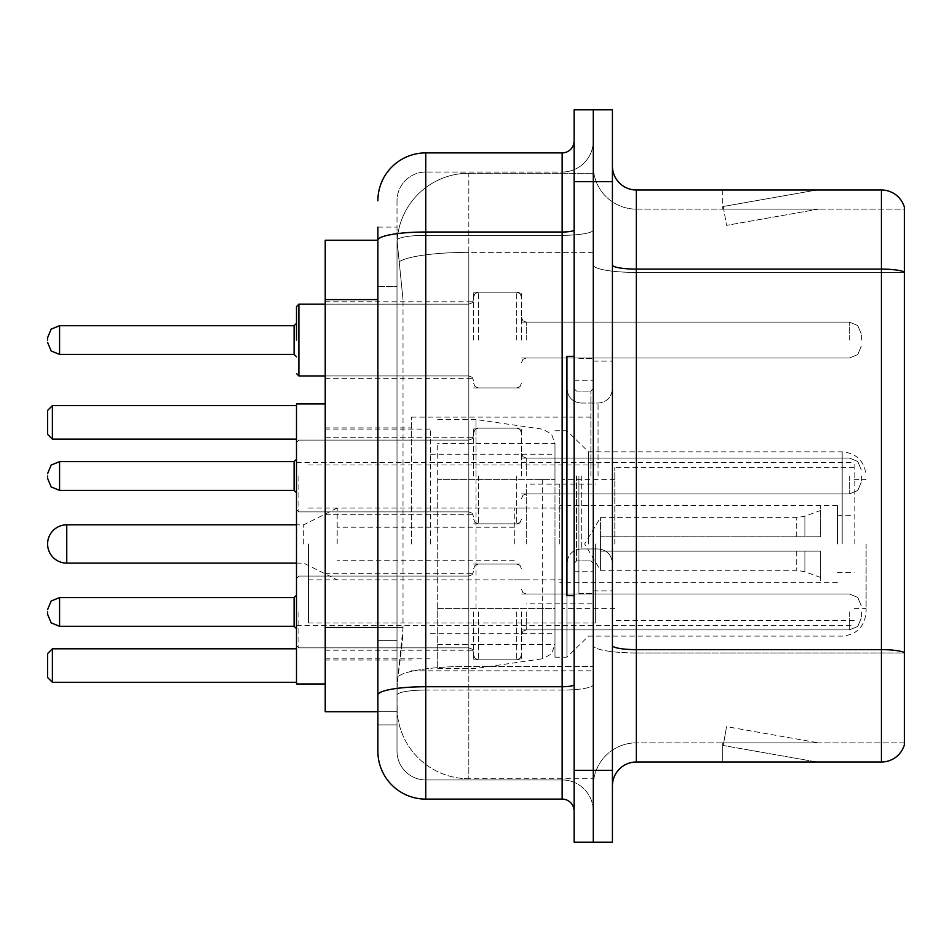 <?xml version="1.0" encoding="UTF-8"?>
<svg xmlns="http://www.w3.org/2000/svg" width="952" height="952" viewBox="0 0 952 952"><rect width="100%" height="100%" fill="white"/><g stroke="black" fill="none" stroke-linecap="round" stroke-linejoin="round"><path stroke-width="0.71" stroke-dasharray="4.76 3.57" d="M593.274 543.973L593.274 417.131L593.274 543.973M411.383 543.973L411.383 417.131L411.383 543.973M473.608 340.066L473.608 292.193L473.608 340.066M325.227 340.066L325.227 301.772L325.227 340.066M473.608 476L473.608 428.138L473.608 476M325.227 476L325.227 437.706L325.227 476M473.608 611.934L473.608 659.807L473.608 611.934M325.227 611.934L325.227 650.228L325.227 611.934M521.47 340.066L521.47 292.193L521.47 340.066M521.47 476L521.47 428.138L521.47 476M521.47 611.934L521.47 659.807L521.47 611.934M593.274 340.066L593.274 322.109L593.274 340.066M593.274 476L593.274 593.274L593.274 476M593.274 611.934L593.274 629.891L593.274 611.934M377.873 627.475L403.017 627.475L402.553 639.946L397.317 683.024L403.017 627.475L403.017 299.594L403.017 627.475L325.227 627.475L325.227 711.739L397.186 711.739L397.02 706.955A71.805 71.805 0 0 0 468.824 778.748L593.274 778.748L593.274 666.4L593.274 778.748L468.824 778.748L468.824 666.4L468.824 778.748A71.805 71.805 0 0 1 397.02 706.955L397.02 692.342L397.186 711.739L377.873 711.739L377.873 286.433L377.873 640.636L397.02 640.636L397.02 724.9L377.873 724.9L377.873 703.361L377.873 724.9L397.02 724.9L397.02 286.433L397.02 640.636L377.873 640.636M397.317 683.024L397.02 692.342L397.317 683.024M325.227 543.973L325.227 403.957L325.227 543.973M468.824 173.252L593.274 173.252L593.274 252.351L593.274 173.252L468.824 173.252A71.805 71.805 0 0 0 397.127 241.249L403.017 299.594L397.127 241.249A71.805 71.805 0 0 1 468.824 173.252L468.824 252.351L593.274 252.351L593.274 666.4L593.274 252.351L468.824 252.351L468.824 173.252A71.805 71.805 0 0 0 397.127 241.249M377.873 240.261L325.227 240.261L325.227 627.475M377.873 751.223A47.862 47.862 0 0 0 425.746 799.097L425.746 779.95A28.715 28.715 0 0 1 397.02 751.223L397.02 240.32L397.02 751.223A28.715 28.715 0 0 0 425.746 779.95L562.156 779.95L562.156 703.361L562.156 799.097A11.971 11.971 0 0 1 574.127 811.056L574.127 140.944L574.127 811.056M593.274 703.361L593.274 229.932L593.274 703.361M574.127 476L574.127 595.666L574.127 476M574.127 181.63L574.127 109.825L593.274 109.825L593.274 181.63L593.274 109.825L612.422 109.825L612.422 181.63L593.274 181.63L593.274 770.37L593.274 181.63L574.127 181.63L574.127 770.37L593.274 770.37L593.274 842.175L593.274 770.37L612.422 770.37L612.422 181.63M612.422 770.37L612.422 842.175L574.127 842.175L574.127 770.37M593.274 140.944L593.274 229.932L593.274 140.944A31.118 31.118 0 0 1 562.156 172.05A31.118 31.118 0 0 0 593.274 140.944A31.118 31.118 0 0 1 562.156 172.05L562.156 779.95L425.746 779.95L425.746 690.069L562.156 690.069A31.118 5.403 0 0 0 593.274 684.667A31.118 5.403 0 0 1 562.156 690.069L562.156 172.05L425.746 172.05L562.156 172.05M574.127 229.932A11.971 2.083 0 0 1 562.156 232.014L425.746 232.014A47.862 8.306 180 0 0 377.873 240.32L377.873 695.055A47.862 8.306 180 0 1 425.746 686.737L425.746 152.903A47.862 47.862 0 0 0 377.873 200.777A47.862 47.862 0 0 1 425.746 152.903L562.156 152.903A11.971 11.971 0 0 0 574.127 140.944A11.971 11.971 0 0 1 562.156 152.903L562.156 703.361L562.156 690.069L425.746 690.069L425.746 172.05L425.746 235.334L562.156 235.334A31.118 5.403 0 0 0 593.274 229.932A31.118 5.403 0 0 1 562.156 235.334L425.746 235.334L425.746 703.361L425.746 686.737L562.156 686.737A11.971 2.083 -0 0 0 574.127 684.667M425.746 799.097L562.156 799.097M377.873 227.1L397.02 227.1L377.873 227.1L377.873 286.433L397.02 286.433L397.02 227.1L397.02 286.433L377.873 286.433M377.873 695.055L377.873 703.361M397.02 200.777L397.02 240.32L397.02 200.777A28.715 28.715 0 0 1 425.746 172.05A28.715 28.715 0 0 0 397.02 200.777A28.715 28.715 0 0 1 425.746 172.05M593.274 811.056A31.118 31.118 0 0 0 562.156 779.95A31.118 31.118 0 0 1 593.274 811.056A31.118 31.118 0 0 0 562.156 779.95M612.422 476L612.422 361.117L612.422 476M578.911 476L578.911 593.274L578.911 476M593.274 666.269L593.274 264.954L593.274 666.269M904.4 652.632L904.4 207.238A23.931 23.931 0 0 0 881.421 189.995L881.421 649.645A23.931 4.153 180 0 1 904.4 652.632L904.4 742.857L636.352 742.857L636.352 189.995A23.931 23.931 0 0 1 612.422 166.065L612.422 264.954L612.422 166.065M612.422 785.936L612.422 264.954L612.422 785.936A23.931 23.931 0 0 1 636.352 762.005L636.352 666.269L636.352 742.857L904.4 742.857L904.4 209.142L636.352 209.142A43.078 43.078 0 0 1 593.274 166.065L593.274 264.954L593.274 166.065A43.078 43.078 0 0 0 636.352 209.142L636.352 652.965A43.078 7.485 0 0 1 593.274 645.492A43.078 7.485 0 0 0 636.352 652.965L636.352 209.142A43.078 43.078 0 0 1 593.274 166.065M815.15 761.707A19.147 19.147 0 0 0 818.482 762.005L722.746 762.005L818.482 762.005A19.147 19.147 0 0 1 815.15 761.707A19.147 19.147 0 0 0 818.482 762.005A19.147 19.147 0 0 1 815.15 761.707A19.147 19.147 0 0 0 818.482 762.005A19.147 19.147 0 0 1 815.15 761.707A19.147 19.147 0 0 0 818.482 762.005A19.147 19.147 0 0 1 815.15 761.707A19.147 19.147 0 0 0 818.482 762.005A19.147 19.147 0 0 1 815.15 761.707A19.147 19.147 0 0 0 818.482 762.005A19.147 19.147 0 0 1 815.15 761.707A19.147 19.147 0 0 0 818.482 762.005A19.147 19.147 0 0 1 815.15 761.707A19.147 19.147 0 0 0 818.482 762.005A19.147 19.147 0 0 1 815.15 761.707A19.147 19.147 0 0 0 818.482 762.005A19.147 19.147 0 0 1 815.15 761.707L723.234 745.499L815.15 761.707M722.746 742.857L722.746 762.005L722.746 742.857L723.698 742.857L723.234 745.499L723.698 742.857L722.746 742.857L722.746 762.005L722.746 742.857L723.698 742.857L723.234 745.499L723.698 742.857L722.746 742.857L722.746 762.005L722.746 742.857L723.698 742.857L723.234 745.499L723.698 742.857L722.746 742.857L722.746 762.005L722.746 742.857L723.698 742.857L723.234 745.499L723.698 742.857L722.746 742.857L722.746 762.005L722.746 742.857L723.698 742.857L723.234 745.499L723.698 742.857L722.746 742.857L722.746 762.005L722.746 742.857L723.698 742.857L723.234 745.499L723.698 742.857L722.746 742.857L722.746 762.005L722.746 742.857L723.698 742.857L723.234 745.499L723.698 742.857L722.746 742.857L722.746 762.005L722.746 742.857L723.698 742.857L723.234 745.499L723.698 742.857L722.746 742.857L722.746 762.005L722.746 742.857L723.698 742.857L723.234 745.499L723.698 742.857L722.746 742.857M612.422 645.492A23.931 4.153 0 0 0 636.352 649.645L881.421 649.645L881.421 762.005A23.931 23.931 0 0 0 904.4 744.761M881.421 762.005L636.352 762.005M904.4 207.238A23.931 23.931 0 0 0 881.421 189.995L636.352 189.995M818.482 189.995L722.746 189.995L818.482 189.995A19.147 19.147 0 0 0 815.15 190.293A19.147 19.147 0 0 1 818.482 189.995A19.147 19.147 0 0 0 815.15 190.293A19.147 19.147 0 0 1 818.482 189.995A19.147 19.147 0 0 0 815.15 190.293A19.147 19.147 0 0 1 818.482 189.995A19.147 19.147 0 0 0 815.15 190.293A19.147 19.147 0 0 1 818.482 189.995A19.147 19.147 0 0 0 815.15 190.293A19.147 19.147 0 0 1 818.482 189.995A19.147 19.147 0 0 0 815.15 190.293A19.147 19.147 0 0 1 818.482 189.995A19.147 19.147 0 0 0 815.15 190.293A19.147 19.147 0 0 1 818.482 189.995A19.147 19.147 0 0 0 815.15 190.293A19.147 19.147 0 0 1 818.482 189.995A19.147 19.147 0 0 0 815.15 190.293A19.147 19.147 0 0 1 818.482 189.995M818.482 742.857L723.698 742.857L818.482 742.857L723.698 742.857L818.482 742.857L723.698 742.857L818.482 742.857L723.698 742.857L818.482 742.857L723.698 742.857L818.482 742.857L723.698 742.857L818.482 742.857L723.698 742.857L818.482 742.857L723.698 742.857L818.482 742.857L723.698 742.857L818.482 742.857L726.554 726.65L723.698 742.857L726.554 726.65L723.698 742.857L726.554 726.65L723.698 742.857L726.554 726.65L723.698 742.857L726.554 726.65L723.698 742.857L726.554 726.65L723.698 742.857L726.554 726.65L723.698 742.857L726.554 726.65L723.698 742.857L726.554 726.65L723.698 742.857L726.554 726.65L818.482 742.857M636.352 209.142L904.4 209.142L904.4 652.965L636.352 652.965L904.4 652.965M723.698 209.142L722.746 209.142L723.698 209.142L722.746 209.142L723.698 209.142L722.746 209.142L723.698 209.142L722.746 209.142L723.698 209.142L722.746 209.142L723.698 209.142L722.746 209.142L723.698 209.142L722.746 209.142L723.698 209.142L722.746 209.142L723.698 209.142L722.746 209.142L723.698 209.142L723.234 206.501L815.15 190.293L723.234 206.501L723.698 209.142L723.234 206.501L815.15 190.293L723.234 206.501L723.698 209.142L723.234 206.501L815.15 190.293L723.234 206.501L723.698 209.142L723.234 206.501L815.15 190.293L723.234 206.501L723.698 209.142L723.234 206.501L815.15 190.293L723.234 206.501L723.698 209.142L723.234 206.501L815.15 190.293L723.234 206.501L723.698 209.142L723.234 206.501L815.15 190.293L723.234 206.501L723.698 209.142L723.234 206.501L815.15 190.293L723.234 206.501L723.698 209.142L723.234 206.501L815.15 190.293L723.234 206.501L723.698 209.142L818.482 209.142L723.698 209.142L818.482 209.142L723.698 209.142L818.482 209.142L723.698 209.142L818.482 209.142L723.698 209.142L818.482 209.142L723.698 209.142L818.482 209.142L723.698 209.142L818.482 209.142L723.698 209.142L818.482 209.142L723.698 209.142L818.482 209.142L723.698 209.142L726.554 225.35L723.698 209.142M593.274 785.936A43.078 43.078 0 0 1 636.352 742.857A43.078 43.078 0 0 0 593.274 785.936A43.078 43.078 0 0 1 636.352 742.857M722.746 189.995L722.746 209.142L722.746 189.995M818.482 209.142L726.554 225.35L818.482 209.142M574.127 595.666L566.94 595.666L566.94 356.334L566.94 563.31L566.94 356.334L574.127 356.334M866.106 543.973L866.106 612.184L866.106 543.973M854.146 543.973L854.146 462.601L854.146 543.973M296.5 683.976L296.5 403.957M430.53 543.973L430.53 429.09L430.53 543.973M554.98 543.973L554.98 657.178L554.98 543.973M566.94 543.973L566.94 657.178L566.94 543.973M588.491 543.973L588.491 451.831L588.491 543.973M296.5 648.8L296.5 682.298L296.5 648.8L52.384 648.8L47.6 653.584L47.6 677.515L52.384 682.298L296.5 682.298M296.5 543.973L296.5 625.345L296.5 543.973M296.5 405.635L296.5 439.146L296.5 405.635L52.384 405.635L47.6 410.419L47.6 434.362L52.384 439.146L296.5 439.146M52.384 682.298L52.384 648.8M52.384 439.146L52.384 405.635M614.813 543.973L614.813 467.384L614.813 543.973M837.391 543.973L837.391 505.679L837.391 543.973M562.156 543.973L562.156 608.59L562.156 543.973M308.472 543.973L308.472 622.953L308.472 543.973M595.666 543.973L595.666 622.953L595.666 543.973M554.98 608.578L554.98 443.453L554.98 479.356L437.706 479.356L437.706 668.423L437.706 608.59L554.98 608.578L554.98 644.516L437.706 644.492L437.706 608.59L554.98 608.59M476 608.59L476 419.523L476 479.356L437.706 479.356L437.706 443.453L437.706 644.492M542.688 479.356L542.688 658.724L551.482 653.893L554.98 644.516L554.98 443.43L554.98 479.356L476 479.356M526.254 543.973L526.254 484.14L526.254 543.973M514.294 543.973L514.294 508.07L514.294 543.973M337.187 543.973L337.187 508.07L337.187 543.973M303.688 543.973L303.688 524.826L303.688 543.973M600.45 543.973L600.45 517.638L600.45 551.148L600.45 536.785L600.45 551.148L820.636 551.148L820.636 582.267L820.636 551.148L600.45 551.148L820.636 551.148L820.636 577.471L820.636 551.148L600.45 551.148L600.45 570.296L600.45 543.973M559.764 543.973L559.764 484.14L559.764 543.973M600.45 536.785L820.636 536.785L820.636 505.679L820.636 536.785L600.45 536.785L820.636 536.785L820.636 510.462L820.636 536.785L600.45 536.785M296.5 611.934L296.5 645.444L296.5 611.934M47.6 611.934L47.6 614.337L47.6 611.934M861.322 611.934L861.322 617.919L861.322 611.934M296.5 476L296.5 509.51L296.5 476M47.6 476L47.6 478.392L47.6 476M861.322 476L861.322 481.986L861.322 476M296.5 340.066L296.5 306.556L296.5 340.066M47.6 340.066L47.6 337.662L47.6 340.066M861.322 340.066L861.322 334.081L861.322 340.066M468.824 666.4A71.805 12.471 180 0 0 397.888 676.943A71.805 12.471 180 0 1 468.824 666.4L593.274 666.4L468.824 666.4L468.824 252.351L468.824 666.4M398.9 261.99A71.805 12.471 180 0 1 468.824 252.351A71.805 12.471 180 0 0 398.9 261.99M397.02 706.955A71.805 71.805 0 0 0 468.824 778.748M377.873 299.594L325.227 299.594M425.746 235.334A28.715 4.986 180 0 0 397.02 240.32A28.715 4.986 180 0 1 425.746 235.334M425.746 690.069A28.715 4.986 180 0 0 397.02 695.055A28.715 4.986 180 0 1 425.746 690.069M425.746 779.95A28.715 28.715 0 0 1 397.02 751.223M612.422 264.954A23.931 4.153 0 0 0 636.352 269.107L881.421 269.107A23.931 4.153 180 0 1 904.4 272.105M904.4 272.439L636.352 272.439A43.078 7.485 0 0 1 593.274 264.954A43.078 7.485 0 0 0 636.352 272.439L904.4 272.439M590.883 476L590.883 391.082L590.883 476M576.519 476L576.519 560.918L576.519 476M581.303 476L581.303 548.947L581.303 476M598.058 476L598.058 403.053L598.058 476M842.175 543.973L842.175 451.831L842.175 543.973M437.706 668.423L476 668.423L542.688 658.724L542.688 608.59M66.747 524.826L66.747 563.12M804.892 551.148L804.892 571.747L804.892 551.148M796.705 551.148L796.705 570.296L796.705 551.148M804.892 536.785L804.892 516.198L804.892 536.785M796.705 536.785L796.705 517.638L796.705 536.785M298.892 611.934L298.892 647.836L298.892 611.934M294.108 611.934L294.108 626.297L294.108 597.582L294.108 626.297L294.108 597.582L294.108 626.297L294.108 597.582L294.108 626.297L294.108 597.582L294.108 626.297L294.108 597.582L294.108 626.297L294.108 597.582L294.108 626.297L294.108 597.582L294.108 626.297L294.108 597.582L294.108 626.297L294.108 597.582L294.108 626.297L294.108 597.582L294.108 626.297L294.108 597.582L294.108 626.297L294.108 597.582L294.108 626.297L294.108 597.582L294.108 626.297L294.108 597.582L294.108 626.297L296.5 628.689L294.108 626.297L296.5 628.689L294.108 626.297L296.5 628.689L294.108 626.297L296.5 628.689L294.108 626.297L296.5 628.689L294.108 626.297L296.5 628.689L294.108 626.297L296.5 628.689L294.108 626.297L59.571 626.297L59.571 597.582L59.571 626.297L59.571 597.582L59.571 626.297L59.571 597.582L59.571 626.297L59.571 597.582L59.571 626.297L59.571 597.582L59.571 626.297L59.571 597.582L59.571 626.297L59.571 597.582L59.571 626.297L59.571 597.582L59.571 626.297L59.571 597.582L59.571 626.297L59.571 597.582L59.571 626.297L59.571 597.582L59.571 626.297L59.571 597.582L59.571 626.297L59.571 597.582L59.571 626.297L59.571 597.582L59.571 626.297L59.571 597.582L294.108 597.582L294.108 611.934M526.254 611.934L526.254 629.891L526.254 611.934M516.686 611.934L516.686 659.807L516.686 611.934M478.392 611.934L478.392 659.807L478.392 611.934M468.824 611.934L468.824 647.836L468.824 611.934M849.351 611.934L849.351 629.891L849.351 611.934M298.892 476L298.892 511.902L298.892 476M47.6 478.392L51.17 486.924L59.571 490.363L294.108 490.363L59.571 490.363L51.17 486.924L47.6 478.392L51.17 486.924L59.571 490.363L294.108 490.363L59.571 490.363L51.17 486.924L47.6 478.392L51.17 486.924L59.571 490.363L294.108 490.363L59.571 490.363L51.17 486.924L47.6 478.392L51.17 486.924L59.571 490.363L294.108 490.363L59.571 490.363L51.17 486.924L47.6 478.392L51.17 486.924L59.571 490.363L294.108 490.363L59.571 490.363L51.17 486.924L47.6 478.392L51.17 486.924L59.571 490.363L294.108 490.363L59.571 490.363L51.17 486.924L47.6 478.392L51.17 486.924L59.571 490.363L59.571 461.637L59.571 490.363L59.571 461.637L59.571 490.363L59.571 461.637L59.571 490.363L59.571 461.637L59.571 490.363L59.571 461.637L59.571 490.363L59.571 461.637L59.571 490.363L59.571 461.637L59.571 490.363L59.571 461.637L59.571 490.363L59.571 461.637L59.571 490.363L59.571 461.637L59.571 490.363L59.571 461.637L59.571 490.363L59.571 461.637L59.571 490.363L59.571 461.637L59.571 490.363L59.571 461.637L294.108 461.637L294.108 490.363L294.108 461.637L294.108 490.363L294.108 461.637L294.108 490.363L294.108 461.637L294.108 490.363L294.108 461.637L294.108 490.363L294.108 461.637L294.108 490.363L294.108 461.637L294.108 490.363L294.108 461.637L294.108 490.363L294.108 461.637L294.108 490.363L294.108 461.637L294.108 490.363L294.108 461.637L294.108 490.363L294.108 461.637L294.108 490.363L294.108 461.637L294.108 490.363L294.108 476L294.108 490.363L296.5 492.755M526.254 476L526.254 458.055L526.254 476M516.686 476L516.686 523.862L516.686 476M478.392 476L478.392 523.862L478.392 476M468.824 476L468.824 440.098L468.824 476M849.351 476L849.351 493.945L849.351 476M298.892 375.957L468.824 375.957L298.892 375.957L296.5 373.565L298.892 375.957L468.824 375.957L298.892 375.957L296.5 373.565L298.892 375.957L468.824 375.957L298.892 375.957L296.5 373.565L298.892 375.957L468.824 375.957L298.892 375.957L296.5 373.565L298.892 375.957L468.824 375.957L298.892 375.957L296.5 373.565L298.892 375.957L468.824 375.957L298.892 375.957L296.5 373.565L298.892 375.957L468.824 375.957L298.892 375.957L296.5 373.565L298.892 375.957L468.824 375.957L468.824 340.066L468.824 375.957L298.892 375.957L296.5 373.565L298.892 375.957L298.892 304.164L298.892 375.957L298.892 304.164L298.892 375.957L298.892 304.164L298.892 375.957L298.892 304.164L298.892 375.957L298.892 304.164L298.892 375.957L298.892 304.164L298.892 375.957L298.892 304.164L298.892 375.957L298.892 304.164L298.892 375.957L298.892 304.164L298.892 375.957L298.892 304.164L298.892 375.957L298.892 304.164L298.892 375.957L298.892 304.164L298.892 375.957L298.892 304.164L298.892 375.957L298.892 304.164L298.892 375.957L298.892 304.164L298.892 375.957L298.892 304.164L298.892 340.066L298.892 304.164L468.824 304.164L468.824 375.957L468.824 304.164L468.824 375.957L468.824 304.164L468.824 375.957L468.824 304.164L468.824 375.957L468.824 304.164L468.824 375.957L468.824 304.164L468.824 375.957L468.824 304.164L468.824 375.957L468.824 304.164L468.824 375.957L468.824 304.164L468.824 375.957L468.824 304.164L468.824 375.957L468.824 304.164L468.824 375.957L468.824 304.164L468.824 375.957L468.824 304.164L468.824 375.957L468.824 304.164L468.824 375.957L468.824 304.164L468.824 375.957L468.824 304.164L468.824 375.957L468.824 304.164L472.18 302.784L473.608 299.38L472.18 302.784L468.824 304.164L472.18 302.784L473.608 299.38L472.18 302.784L468.824 304.164L472.18 302.784L473.608 299.38L472.18 302.784L468.824 304.164L472.18 302.784L473.608 299.38L472.18 302.784L468.824 304.164L472.18 302.784L473.608 299.38L472.18 302.784L468.824 304.164L472.18 302.784L473.608 299.38L472.18 302.784L468.824 304.164L472.18 302.784L473.608 299.38L472.18 302.784L468.824 304.164L472.18 302.784L473.608 299.38L472.18 302.784L468.824 304.164L472.18 302.784L473.608 299.38M294.108 340.066L294.108 325.703L294.108 354.418L294.108 325.703L294.108 354.418L294.108 325.703L294.108 354.418L294.108 325.703L294.108 354.418L294.108 325.703L294.108 354.418L294.108 325.703L294.108 354.418L294.108 325.703L294.108 354.418L294.108 325.703L294.108 354.418L294.108 325.703L294.108 354.418L294.108 325.703L294.108 354.418L294.108 325.703L294.108 354.418L294.108 325.703L294.108 354.418L294.108 325.703L294.108 354.418L294.108 325.703L294.108 354.418L294.108 325.703L294.108 354.418L294.108 325.703L294.108 354.418L294.108 340.066L294.108 354.418L296.5 356.81L294.108 354.418L296.5 356.81L294.108 354.418L296.5 356.81L294.108 354.418L296.5 356.81L294.108 354.418L296.5 356.81L294.108 354.418L296.5 356.81L294.108 354.418L296.5 356.81L294.108 354.418L296.5 356.81L294.108 354.418L59.571 354.418L59.571 325.703L59.571 354.418L59.571 325.703L59.571 354.418L59.571 325.703L59.571 354.418L59.571 325.703L59.571 354.418L59.571 325.703L59.571 354.418L59.571 325.703L59.571 354.418L59.571 325.703L59.571 354.418L59.571 325.703L59.571 354.418L59.571 325.703L59.571 354.418L59.571 325.703L59.571 354.418L59.571 325.703L59.571 354.418L59.571 325.703L59.571 354.418L59.571 325.703L59.571 354.418L59.571 325.703L59.571 354.418L59.571 325.703L59.571 354.418L59.571 325.703L59.571 340.066L59.571 325.703L294.108 325.703L294.108 340.066M526.254 340.066L526.254 322.109L526.254 340.066M516.686 340.066L516.686 292.193L516.686 340.066M478.392 340.066L478.392 292.193L478.392 340.066M849.351 340.066L849.351 322.109L849.351 340.066M411.383 417.131L593.274 417.131M325.227 301.772L473.608 301.772M325.227 437.706L473.608 437.706L325.227 437.706M325.227 573.651L473.608 573.651M473.608 292.193L521.47 292.193M473.608 428.138L521.47 428.138L473.608 428.138M473.608 564.072L521.47 564.072M521.47 322.109L593.274 322.109M521.47 458.055L593.274 458.055L521.47 458.055M521.47 593.988L593.274 593.988M325.227 427.9L411.383 427.9M325.227 660.045L411.383 660.045M521.47 629.891L593.274 629.891M521.47 493.945L593.274 493.945L521.47 493.945M521.47 358.012L593.274 358.012M473.608 659.807L521.47 659.807M473.608 523.862L521.47 523.862L473.608 523.862M473.608 387.928L521.47 387.928M325.227 650.228L473.608 650.228M325.227 514.294L473.608 514.294L325.227 514.294M325.227 378.349L473.608 378.349M411.383 670.815L593.274 670.815M574.127 380.264L593.274 380.264L574.127 380.264M574.127 571.736L593.274 571.736L574.127 571.736M593.274 361.117L612.422 361.117L593.274 361.117M578.911 593.274L593.274 593.274L578.911 593.274M578.911 358.725L593.274 358.725L578.911 358.725M593.274 590.883L612.422 590.883L593.274 590.883M590.883 391.082L593.274 388.69L590.883 391.082L576.519 391.082L574.127 388.69L576.519 391.082L590.883 391.082M576.519 560.918L590.883 560.918L593.274 563.31L590.883 560.918L576.519 560.918L574.127 563.31L576.519 560.918M581.303 548.947C572.664 549.721 567.88 554.504 566.94 563.31C567.88 554.504 572.664 549.721 581.303 548.947L598.058 548.947C606.698 549.721 611.481 554.504 612.422 563.31C611.481 554.504 606.698 549.721 598.058 548.947L581.303 548.947M581.303 403.053L598.058 403.053C606.698 402.279 611.481 397.496 612.422 388.69C611.481 397.496 606.698 402.279 598.058 403.053L581.303 403.053C572.664 402.279 567.88 397.496 566.94 388.69C567.88 397.496 572.664 402.279 581.303 403.053M554.98 657.178L566.94 657.178L588.491 636.114L842.175 636.114C856.705 634.698 864.69 626.713 866.106 612.184M854.146 479.356L866.106 479.356M325.227 658.843L430.53 658.843M430.53 633.723L554.98 633.723M296.5 462.601L854.146 462.601M296.5 625.345L854.146 625.345M554.98 430.768L566.94 430.768L588.491 451.831L842.175 451.831C856.705 453.247 864.69 461.22 866.106 475.762M430.53 454.223L554.98 454.223M325.227 429.09L430.53 429.09M854.146 608.59L866.106 608.59M854.146 620.549L614.813 620.549M837.391 515.246L854.146 515.246M614.813 608.59L562.156 608.59M837.391 505.679L562.156 505.679M854.146 467.384L614.813 467.384M837.391 572.688L854.146 572.688M614.813 479.356L562.156 479.356M837.391 582.267L562.156 582.267M308.472 622.953L595.666 622.953M308.472 508.07L562.156 508.07M562.156 484.14L595.666 484.14M308.472 464.993L595.666 464.993M308.472 579.863L562.156 579.863M562.156 603.806L595.666 603.806M437.706 419.523L476 419.523L542.688 429.221L551.482 434.041L554.98 443.43L437.706 443.453M526.254 579.863L514.294 579.863M514.294 560.728L337.187 560.728M296.5 563.12L303.688 563.12L337.187 579.863M820.636 577.471L804.892 571.747L796.705 570.296L600.45 570.296L584.635 543.973L600.45 517.638L796.705 517.638L804.892 516.198L820.636 510.462M820.636 582.267L559.764 582.267M559.764 603.806L526.254 603.806M559.764 484.14L526.254 484.14M820.636 505.679L559.764 505.679M337.187 508.07L303.688 524.826L296.5 524.826M514.294 527.218L337.187 527.218M526.254 508.07L514.294 508.07M296.5 578.435L298.892 576.043L468.824 576.043L298.892 576.043L296.5 578.435L298.892 576.043L468.824 576.043L298.892 576.043L296.5 578.435L298.892 576.043L468.824 576.043L298.892 576.043L296.5 578.435L298.892 576.043L468.824 576.043L298.892 576.043L296.5 578.435L298.892 576.043L468.824 576.043L298.892 576.043L296.5 578.435L298.892 576.043L468.824 576.043L298.892 576.043L296.5 578.435L298.892 576.043L468.824 576.043L298.892 576.043L296.5 578.435L298.892 576.043L468.824 576.043L472.18 574.663L473.608 571.248L472.18 574.663L468.824 576.043L472.18 574.663L473.608 571.248L472.18 574.663L468.824 576.043L472.18 574.663L473.608 571.248L472.18 574.663L468.824 576.043L472.18 574.663L473.608 571.248L472.18 574.663L468.824 576.043L472.18 574.663L473.608 571.248L472.18 574.663L468.824 576.043L472.18 574.663L473.608 571.248L472.18 574.663L468.824 576.043L472.18 574.663L473.608 571.248L472.18 574.663L468.824 576.043L472.18 574.663L473.608 571.248M521.47 634.675L522.898 631.259L526.254 629.891L849.351 629.891L526.254 629.891L522.898 631.259L521.47 634.675L522.898 631.259L526.254 629.891L849.351 629.891L526.254 629.891L522.898 631.259L521.47 634.675L522.898 631.259L526.254 629.891L849.351 629.891L526.254 629.891L522.898 631.259L521.47 634.675L522.898 631.259L526.254 629.891L849.351 629.891L526.254 629.891L522.898 631.259L521.47 634.675L522.898 631.259L526.254 629.891L849.351 629.891L526.254 629.891L522.898 631.259L521.47 634.675L522.898 631.259L526.254 629.891L849.351 629.891L526.254 629.891L522.898 631.259L521.47 634.675L522.898 631.259L526.254 629.891L849.351 629.891L526.254 629.891L522.898 631.259L521.47 634.675L522.898 631.259L526.254 629.891L849.351 629.891L857.752 626.452L861.322 617.919L857.752 626.452L849.351 629.891L857.752 626.452L861.322 617.919L857.752 626.452L849.351 629.891L857.752 626.452L861.322 617.919L857.752 626.452L849.351 629.891L857.752 626.452L861.322 617.919L857.752 626.452L849.351 629.891L857.752 626.452L861.322 617.919L857.752 626.452L849.351 629.891L857.752 626.452L861.322 617.919L857.752 626.452L849.351 629.891L857.752 626.452L861.322 617.919L857.752 626.452L849.351 629.891L857.752 626.452L861.322 617.919M473.608 568.856L475.036 565.452L478.392 564.072L516.686 564.072L478.392 564.072L475.036 565.452L473.608 568.856L475.036 565.452L478.392 564.072L516.686 564.072L478.392 564.072L475.036 565.452L473.608 568.856L475.036 565.452L478.392 564.072L516.686 564.072L478.392 564.072L475.036 565.452L473.608 568.856L475.036 565.452L478.392 564.072L516.686 564.072L478.392 564.072L475.036 565.452L473.608 568.856L475.036 565.452L478.392 564.072L516.686 564.072L478.392 564.072L475.036 565.452L473.608 568.856L475.036 565.452L478.392 564.072L516.686 564.072L478.392 564.072L475.036 565.452L473.608 568.856L475.036 565.452L478.392 564.072L516.686 564.072L478.392 564.072L475.036 565.452L473.608 568.856L475.036 565.452L478.392 564.072L516.686 564.072L520.042 565.452L521.47 568.856L520.042 565.452L516.686 564.072L520.042 565.452L521.47 568.856L520.042 565.452L516.686 564.072L520.042 565.452L521.47 568.856L520.042 565.452L516.686 564.072L520.042 565.452L521.47 568.856L520.042 565.452L516.686 564.072L520.042 565.452L521.47 568.856L520.042 565.452L516.686 564.072L520.042 565.452L521.47 568.856L520.042 565.452L516.686 564.072L520.042 565.452L521.47 568.856L520.042 565.452L516.686 564.072L520.042 565.452L521.47 568.856M296.5 645.444L298.892 647.836L468.824 647.836L298.892 647.836L296.5 645.444L298.892 647.836L468.824 647.836L298.892 647.836L296.5 645.444L298.892 647.836L468.824 647.836L298.892 647.836L296.5 645.444L298.892 647.836L468.824 647.836L298.892 647.836L296.5 645.444L298.892 647.836L468.824 647.836L298.892 647.836L296.5 645.444L298.892 647.836L468.824 647.836L298.892 647.836L296.5 645.444L298.892 647.836L468.824 647.836L298.892 647.836L296.5 645.444L298.892 647.836L468.824 647.836L472.18 649.216L473.608 652.62L472.18 649.216L468.824 647.836L472.18 649.216L473.608 652.62L472.18 649.216L468.824 647.836L472.18 649.216L473.608 652.62L472.18 649.216L468.824 647.836L472.18 649.216L473.608 652.62L472.18 649.216L468.824 647.836L472.18 649.216L473.608 652.62L472.18 649.216L468.824 647.836L472.18 649.216L473.608 652.62L472.18 649.216L468.824 647.836L472.18 649.216L473.608 652.62L472.18 649.216L468.824 647.836L472.18 649.216L473.608 652.62M521.47 589.205L522.898 592.608L526.254 593.988L849.351 593.988L526.254 593.988L522.898 592.608L521.47 589.205L522.898 592.608L526.254 593.988L849.351 593.988L526.254 593.988L522.898 592.608L521.47 589.205L522.898 592.608L526.254 593.988L849.351 593.988L526.254 593.988L522.898 592.608L521.47 589.205L522.898 592.608L526.254 593.988L849.351 593.988L526.254 593.988L522.898 592.608L521.47 589.205L522.898 592.608L526.254 593.988L849.351 593.988L526.254 593.988L522.898 592.608L521.47 589.205L522.898 592.608L526.254 593.988L849.351 593.988L526.254 593.988L522.898 592.608L521.47 589.205L522.898 592.608L526.254 593.988L849.351 593.988L526.254 593.988L522.898 592.608L521.47 589.205L522.898 592.608L526.254 593.988L849.351 593.988L857.752 597.428L861.322 605.96L857.752 597.428L849.351 593.988L857.752 597.428L861.322 605.96L857.752 597.428L849.351 593.988L857.752 597.428L861.322 605.96L857.752 597.428L849.351 593.988L857.752 597.428L861.322 605.96L857.752 597.428L849.351 593.988L857.752 597.428L861.322 605.96L857.752 597.428L849.351 593.988L857.752 597.428L861.322 605.96L857.752 597.428L849.351 593.988L857.752 597.428L861.322 605.96L857.752 597.428L849.351 593.988L857.752 597.428L861.322 605.96M473.608 655.024L475.036 658.427L478.392 659.807L516.686 659.807L478.392 659.807L475.036 658.427L473.608 655.024L475.036 658.427L478.392 659.807L516.686 659.807L478.392 659.807L475.036 658.427L473.608 655.024L475.036 658.427L478.392 659.807L516.686 659.807L478.392 659.807L475.036 658.427L473.608 655.024L475.036 658.427L478.392 659.807L516.686 659.807L478.392 659.807L475.036 658.427L473.608 655.024L475.036 658.427L478.392 659.807L516.686 659.807L478.392 659.807L475.036 658.427L473.608 655.024L475.036 658.427L478.392 659.807L516.686 659.807L478.392 659.807L475.036 658.427L473.608 655.024L475.036 658.427L478.392 659.807L516.686 659.807L478.392 659.807L475.036 658.427L473.608 655.024L475.036 658.427L478.392 659.807L516.686 659.807L520.042 658.427L521.47 655.024L520.042 658.427L516.686 659.807L520.042 658.427L521.47 655.024L520.042 658.427L516.686 659.807L520.042 658.427L521.47 655.024L520.042 658.427L516.686 659.807L520.042 658.427L521.47 655.024L520.042 658.427L516.686 659.807L520.042 658.427L521.47 655.024L520.042 658.427L516.686 659.807L520.042 658.427L521.47 655.024L520.042 658.427L516.686 659.807L520.042 658.427L521.47 655.024L520.042 658.427L516.686 659.807L520.042 658.427L521.47 655.024M294.108 597.582L296.5 595.19L294.108 597.582L296.5 595.19L294.108 597.582L296.5 595.19L294.108 597.582L296.5 595.19L294.108 597.582L296.5 595.19L294.108 597.582L296.5 595.19L294.108 597.582L296.5 595.19L294.108 597.582L59.571 597.582M59.571 626.297L294.108 626.297M298.892 511.902L296.5 509.51L298.892 511.902L468.824 511.902L472.18 513.271L473.608 516.686L472.18 513.271L468.824 511.902L472.18 513.271L473.608 516.686L472.18 513.271L468.824 511.902L472.18 513.271L473.608 516.686L472.18 513.271L468.824 511.902L472.18 513.271L473.608 516.686L472.18 513.271L468.824 511.902L472.18 513.271L473.608 516.686L472.18 513.271L468.824 511.902L472.18 513.271L473.608 516.686L472.18 513.271L468.824 511.902L472.18 513.271L473.608 516.686L472.18 513.271L468.824 511.902L298.892 511.902L296.5 509.51L298.892 511.902L468.824 511.902L298.892 511.902L296.5 509.51L298.892 511.902L468.824 511.902L298.892 511.902L296.5 509.51L298.892 511.902L468.824 511.902L298.892 511.902L296.5 509.51L298.892 511.902L468.824 511.902L298.892 511.902L296.5 509.51L298.892 511.902L468.824 511.902L298.892 511.902L296.5 509.51L298.892 511.902L468.824 511.902L298.892 511.902M294.108 461.637L59.571 461.637L51.17 465.076L47.6 473.608L51.17 465.076L59.571 461.637L294.108 461.637L59.571 461.637L51.17 465.076L47.6 473.608L51.17 465.076L59.571 461.637L294.108 461.637L59.571 461.637L51.17 465.076L47.6 473.608L51.17 465.076L59.571 461.637L294.108 461.637L59.571 461.637L51.17 465.076L47.6 473.608L51.17 465.076L59.571 461.637L294.108 461.637L59.571 461.637L51.17 465.076L47.6 473.608L51.17 465.076L59.571 461.637L294.108 461.637L59.571 461.637L51.17 465.076L47.6 473.608L51.17 465.076L59.571 461.637L294.108 461.637L296.5 459.245M526.254 458.055L522.898 456.674L521.47 453.259L522.898 456.674L526.254 458.055L849.351 458.055L857.752 461.494L861.322 470.014L857.752 461.494L849.351 458.055L857.752 461.494L861.322 470.014L857.752 461.494L849.351 458.055L857.752 461.494L861.322 470.014L857.752 461.494L849.351 458.055L857.752 461.494L861.322 470.014L857.752 461.494L849.351 458.055L857.752 461.494L861.322 470.014L857.752 461.494L849.351 458.055L857.752 461.494L861.322 470.014L857.752 461.494L849.351 458.055L857.752 461.494L861.322 470.014L857.752 461.494L849.351 458.055L526.254 458.055L522.898 456.674L521.47 453.259L522.898 456.674L526.254 458.055L849.351 458.055L526.254 458.055L522.898 456.674L521.47 453.259L522.898 456.674L526.254 458.055L849.351 458.055L526.254 458.055L522.898 456.674L521.47 453.259L522.898 456.674L526.254 458.055L849.351 458.055L526.254 458.055L522.898 456.674L521.47 453.259L522.898 456.674L526.254 458.055L849.351 458.055L526.254 458.055L522.898 456.674L521.47 453.259L522.898 456.674L526.254 458.055L849.351 458.055L526.254 458.055L522.898 456.674L521.47 453.259L522.898 456.674L526.254 458.055L849.351 458.055L526.254 458.055M516.686 523.862L520.042 522.493L521.47 519.078L520.042 522.493L516.686 523.862L520.042 522.493L521.47 519.078L520.042 522.493L516.686 523.862L520.042 522.493L521.47 519.078L520.042 522.493L516.686 523.862L520.042 522.493L521.47 519.078L520.042 522.493L516.686 523.862L520.042 522.493L521.47 519.078L520.042 522.493L516.686 523.862L520.042 522.493L521.47 519.078L520.042 522.493L516.686 523.862L520.042 522.493L521.47 519.078L520.042 522.493L516.686 523.862L478.392 523.862L475.036 522.493L473.608 519.078L475.036 522.493L478.392 523.862L516.686 523.862L478.392 523.862L475.036 522.493L473.608 519.078L475.036 522.493L478.392 523.862L516.686 523.862L478.392 523.862L475.036 522.493L473.608 519.078L475.036 522.493L478.392 523.862L516.686 523.862L478.392 523.862L475.036 522.493L473.608 519.078L475.036 522.493L478.392 523.862L516.686 523.862L478.392 523.862L475.036 522.493L473.608 519.078L475.036 522.493L478.392 523.862L516.686 523.862L478.392 523.862L475.036 522.493L473.608 519.078L475.036 522.493L478.392 523.862L516.686 523.862L478.392 523.862L475.036 522.493L473.608 519.078L475.036 522.493L478.392 523.862L516.686 523.862M468.824 440.098L472.18 438.729L473.608 435.314L472.18 438.729L468.824 440.098L472.18 438.729L473.608 435.314L472.18 438.729L468.824 440.098L472.18 438.729L473.608 435.314L472.18 438.729L468.824 440.098L472.18 438.729L473.608 435.314L472.18 438.729L468.824 440.098L472.18 438.729L473.608 435.314L472.18 438.729L468.824 440.098L472.18 438.729L473.608 435.314L472.18 438.729L468.824 440.098L472.18 438.729L473.608 435.314L472.18 438.729L468.824 440.098L298.892 440.098L296.5 442.49L298.892 440.098L468.824 440.098L298.892 440.098L296.5 442.49L298.892 440.098L468.824 440.098L298.892 440.098L296.5 442.49L298.892 440.098L468.824 440.098L298.892 440.098L296.5 442.49L298.892 440.098L468.824 440.098L298.892 440.098L296.5 442.49L298.892 440.098L468.824 440.098L298.892 440.098L296.5 442.49L298.892 440.098L468.824 440.098L298.892 440.098L296.5 442.49L298.892 440.098L468.824 440.098M849.351 493.945L857.752 490.506L861.322 481.986L857.752 490.506L849.351 493.945L857.752 490.506L861.322 481.986L857.752 490.506L849.351 493.945L857.752 490.506L861.322 481.986L857.752 490.506L849.351 493.945L857.752 490.506L861.322 481.986L857.752 490.506L849.351 493.945L857.752 490.506L861.322 481.986L857.752 490.506L849.351 493.945L857.752 490.506L861.322 481.986L857.752 490.506L849.351 493.945L857.752 490.506L861.322 481.986L857.752 490.506L849.351 493.945L526.254 493.945L522.898 495.326L521.47 498.741L522.898 495.326L526.254 493.945L849.351 493.945L526.254 493.945L522.898 495.326L521.47 498.741L522.898 495.326L526.254 493.945L849.351 493.945L526.254 493.945L522.898 495.326L521.47 498.741L522.898 495.326L526.254 493.945L849.351 493.945L526.254 493.945L522.898 495.326L521.47 498.741L522.898 495.326L526.254 493.945L849.351 493.945L526.254 493.945L522.898 495.326L521.47 498.741L522.898 495.326L526.254 493.945L849.351 493.945L526.254 493.945L522.898 495.326L521.47 498.741L522.898 495.326L526.254 493.945L849.351 493.945L526.254 493.945L522.898 495.326L521.47 498.741L522.898 495.326L526.254 493.945L849.351 493.945M478.392 428.138L516.686 428.138L520.042 429.507L521.47 432.922L520.042 429.507L516.686 428.138L520.042 429.507L521.47 432.922L520.042 429.507L516.686 428.138L520.042 429.507L521.47 432.922L520.042 429.507L516.686 428.138L520.042 429.507L521.47 432.922L520.042 429.507L516.686 428.138L520.042 429.507L521.47 432.922L520.042 429.507L516.686 428.138L520.042 429.507L521.47 432.922L520.042 429.507L516.686 428.138L520.042 429.507L521.47 432.922L520.042 429.507L516.686 428.138L478.392 428.138L475.036 429.507L473.608 432.922L475.036 429.507L478.392 428.138L516.686 428.138L478.392 428.138L475.036 429.507L473.608 432.922L475.036 429.507L478.392 428.138L516.686 428.138L478.392 428.138L475.036 429.507L473.608 432.922L475.036 429.507L478.392 428.138L516.686 428.138L478.392 428.138L475.036 429.507L473.608 432.922L475.036 429.507L478.392 428.138L516.686 428.138L478.392 428.138L475.036 429.507L473.608 432.922L475.036 429.507L478.392 428.138L516.686 428.138L478.392 428.138L475.036 429.507L473.608 432.922L475.036 429.507L478.392 428.138L516.686 428.138L478.392 428.138L475.036 429.507L473.608 432.922L475.036 429.507L478.392 428.138M59.571 490.363L294.108 490.363M59.571 461.637L51.17 465.076L47.6 473.608M294.108 325.703L296.5 323.311L294.108 325.703L296.5 323.311L294.108 325.703L296.5 323.311L294.108 325.703L296.5 323.311L294.108 325.703L296.5 323.311L294.108 325.703L296.5 323.311L294.108 325.703L296.5 323.311L294.108 325.703L296.5 323.311L294.108 325.703L59.571 325.703L51.17 329.142L47.6 337.662L51.17 329.142L59.571 325.703L294.108 325.703L59.571 325.703L51.17 329.142L47.6 337.662L51.17 329.142L59.571 325.703L294.108 325.703L59.571 325.703L51.17 329.142L47.6 337.662L51.17 329.142L59.571 325.703L294.108 325.703L59.571 325.703L51.17 329.142L47.6 337.662L51.17 329.142L59.571 325.703L294.108 325.703L59.571 325.703L51.17 329.142L47.6 337.662L51.17 329.142L59.571 325.703L294.108 325.703L59.571 325.703L51.17 329.142L47.6 337.662L51.17 329.142L59.571 325.703L294.108 325.703L59.571 325.703L51.17 329.142L47.6 337.662L51.17 329.142L59.571 325.703L294.108 325.703L59.571 325.703L51.17 329.142L47.6 337.662L51.17 329.142L59.571 325.703M59.571 354.418L51.17 350.979L47.6 342.458L51.17 350.979L59.571 354.418L294.108 354.418L59.571 354.418L51.17 350.979L47.6 342.458L51.17 350.979L59.571 354.418L294.108 354.418L59.571 354.418L51.17 350.979L47.6 342.458L51.17 350.979L59.571 354.418L294.108 354.418L59.571 354.418L51.17 350.979L47.6 342.458L51.17 350.979L59.571 354.418L294.108 354.418L59.571 354.418L51.17 350.979L47.6 342.458L51.17 350.979L59.571 354.418L294.108 354.418L59.571 354.418L51.17 350.979L47.6 342.458L51.17 350.979L59.571 354.418L294.108 354.418L59.571 354.418L51.17 350.979L47.6 342.458L51.17 350.979L59.571 354.418L294.108 354.418L59.571 354.418L51.17 350.979L47.6 342.458L51.17 350.979L59.571 354.418L294.108 354.418M521.47 317.325L522.898 320.741L526.254 322.109L849.351 322.109L526.254 322.109L522.898 320.741L521.47 317.325L522.898 320.741L526.254 322.109L849.351 322.109L526.254 322.109L522.898 320.741L521.47 317.325L522.898 320.741L526.254 322.109L849.351 322.109L526.254 322.109L522.898 320.741L521.47 317.325L522.898 320.741L526.254 322.109L849.351 322.109L526.254 322.109L522.898 320.741L521.47 317.325L522.898 320.741L526.254 322.109L849.351 322.109L526.254 322.109L522.898 320.741L521.47 317.325L522.898 320.741L526.254 322.109L849.351 322.109L526.254 322.109L522.898 320.741L521.47 317.325L522.898 320.741L526.254 322.109L849.351 322.109L526.254 322.109L522.898 320.741L521.47 317.325L522.898 320.741L526.254 322.109L849.351 322.109L526.254 322.109L522.898 320.741L521.47 317.325L522.898 320.741L526.254 322.109L849.351 322.109L857.752 325.548L861.322 334.081L857.752 325.548L849.351 322.109L857.752 325.548L861.322 334.081L857.752 325.548L849.351 322.109L857.752 325.548L861.322 334.081L857.752 325.548L849.351 322.109L857.752 325.548L861.322 334.081L857.752 325.548L849.351 322.109L857.752 325.548L861.322 334.081L857.752 325.548L849.351 322.109L857.752 325.548L861.322 334.081L857.752 325.548L849.351 322.109L857.752 325.548L861.322 334.081L857.752 325.548L849.351 322.109L857.752 325.548L861.322 334.081L857.752 325.548L849.351 322.109L857.752 325.548L861.322 334.081M473.608 383.144L475.036 386.548L478.392 387.928L516.686 387.928L478.392 387.928L475.036 386.548L473.608 383.144L475.036 386.548L478.392 387.928L516.686 387.928L478.392 387.928L475.036 386.548L473.608 383.144L475.036 386.548L478.392 387.928L516.686 387.928L478.392 387.928L475.036 386.548L473.608 383.144L475.036 386.548L478.392 387.928L516.686 387.928L478.392 387.928L475.036 386.548L473.608 383.144L475.036 386.548L478.392 387.928L516.686 387.928L478.392 387.928L475.036 386.548L473.608 383.144L475.036 386.548L478.392 387.928L516.686 387.928L478.392 387.928L475.036 386.548L473.608 383.144L475.036 386.548L478.392 387.928L516.686 387.928L478.392 387.928L475.036 386.548L473.608 383.144L475.036 386.548L478.392 387.928L516.686 387.928L478.392 387.928L475.036 386.548L473.608 383.144L475.036 386.548L478.392 387.928L516.686 387.928L520.042 386.548L521.47 383.144L520.042 386.548L516.686 387.928L520.042 386.548L521.47 383.144L520.042 386.548L516.686 387.928L520.042 386.548L521.47 383.144L520.042 386.548L516.686 387.928L520.042 386.548L521.47 383.144L520.042 386.548L516.686 387.928L520.042 386.548L521.47 383.144L520.042 386.548L516.686 387.928L520.042 386.548L521.47 383.144L520.042 386.548L516.686 387.928L520.042 386.548L521.47 383.144L520.042 386.548L516.686 387.928L520.042 386.548L521.47 383.144L520.042 386.548L516.686 387.928L520.042 386.548L521.47 383.144M521.47 362.795L522.898 359.392L526.254 358.012L849.351 358.012L526.254 358.012L522.898 359.392L521.47 362.795L522.898 359.392L526.254 358.012L849.351 358.012L526.254 358.012L522.898 359.392L521.47 362.795L522.898 359.392L526.254 358.012L849.351 358.012L526.254 358.012L522.898 359.392L521.47 362.795L522.898 359.392L526.254 358.012L849.351 358.012L526.254 358.012L522.898 359.392L521.47 362.795L522.898 359.392L526.254 358.012L849.351 358.012L526.254 358.012L522.898 359.392L521.47 362.795L522.898 359.392L526.254 358.012L849.351 358.012L526.254 358.012L522.898 359.392L521.47 362.795L522.898 359.392L526.254 358.012L849.351 358.012L526.254 358.012L522.898 359.392L521.47 362.795L522.898 359.392L526.254 358.012L849.351 358.012L526.254 358.012L522.898 359.392L521.47 362.795L522.898 359.392L526.254 358.012L849.351 358.012L857.752 354.572L861.322 346.04L857.752 354.572L849.351 358.012L857.752 354.572L861.322 346.04L857.752 354.572L849.351 358.012L857.752 354.572L861.322 346.04L857.752 354.572L849.351 358.012L857.752 354.572L861.322 346.04L857.752 354.572L849.351 358.012L857.752 354.572L861.322 346.04L857.752 354.572L849.351 358.012L857.752 354.572L861.322 346.04L857.752 354.572L849.351 358.012L857.752 354.572L861.322 346.04L857.752 354.572L849.351 358.012L857.752 354.572L861.322 346.04L857.752 354.572L849.351 358.012L857.752 354.572L861.322 346.04M473.608 296.976L475.036 293.573L478.392 292.193L516.686 292.193L478.392 292.193L475.036 293.573L473.608 296.976L475.036 293.573L478.392 292.193L516.686 292.193L478.392 292.193L475.036 293.573L473.608 296.976L475.036 293.573L478.392 292.193L516.686 292.193L478.392 292.193L475.036 293.573L473.608 296.976L475.036 293.573L478.392 292.193L516.686 292.193L478.392 292.193L475.036 293.573L473.608 296.976L475.036 293.573L478.392 292.193L516.686 292.193L478.392 292.193L475.036 293.573L473.608 296.976L475.036 293.573L478.392 292.193L516.686 292.193L478.392 292.193L475.036 293.573L473.608 296.976L475.036 293.573L478.392 292.193L516.686 292.193L478.392 292.193L475.036 293.573L473.608 296.976L475.036 293.573L478.392 292.193L516.686 292.193L478.392 292.193L475.036 293.573L473.608 296.976L475.036 293.573L478.392 292.193L516.686 292.193L520.042 293.573L521.47 296.976L520.042 293.573L516.686 292.193L520.042 293.573L521.47 296.976L520.042 293.573L516.686 292.193L520.042 293.573L521.47 296.976L520.042 293.573L516.686 292.193L520.042 293.573L521.47 296.976L520.042 293.573L516.686 292.193L520.042 293.573L521.47 296.976L520.042 293.573L516.686 292.193L520.042 293.573L521.47 296.976L520.042 293.573L516.686 292.193L520.042 293.573L521.47 296.976L520.042 293.573L516.686 292.193L520.042 293.573L521.47 296.976L520.042 293.573L516.686 292.193L520.042 293.573L521.47 296.976M325.227 375.957L468.824 375.957L472.18 377.337L473.608 380.752L472.18 377.337L468.824 375.957L472.18 377.337L473.608 380.752L472.18 377.337L468.824 375.957L472.18 377.337L473.608 380.752L472.18 377.337L468.824 375.957L472.18 377.337L473.608 380.752L472.18 377.337L468.824 375.957L472.18 377.337L473.608 380.752L472.18 377.337L468.824 375.957L472.18 377.337L473.608 380.752L472.18 377.337L468.824 375.957L472.18 377.337L473.608 380.752L472.18 377.337L468.824 375.957L472.18 377.337L473.608 380.752L472.18 377.337L468.824 375.957L472.18 377.337L473.608 380.752M298.892 304.164L296.5 306.556L298.892 304.164L468.824 304.164L298.892 304.164L296.5 306.556L298.892 304.164L468.824 304.164L298.892 304.164L296.5 306.556L298.892 304.164L468.824 304.164L298.892 304.164L296.5 306.556L298.892 304.164L468.824 304.164L298.892 304.164L296.5 306.556L298.892 304.164L468.824 304.164L298.892 304.164L296.5 306.556L298.892 304.164L468.824 304.164L298.892 304.164L296.5 306.556L298.892 304.164L468.824 304.164L298.892 304.164L296.5 306.556L298.892 304.164L468.824 304.164L325.227 304.164"/><path stroke-width="1.43" d="M377.873 240.261L325.227 240.261L325.227 711.739L377.873 711.739L377.873 751.223L377.873 227.1M574.127 770.37L574.127 842.175L593.274 842.175L593.274 770.37L593.274 842.175L612.422 842.175L612.422 770.37L593.274 770.37L593.274 181.63L593.274 770.37L574.127 770.37L574.127 181.63L593.274 181.63L593.274 109.825L593.274 181.63L612.422 181.63L612.422 770.37M612.422 181.63L612.422 109.825L574.127 109.825L574.127 181.63M377.873 200.777A47.862 47.862 0 0 1 425.746 152.903L425.746 799.097L562.156 799.097L562.156 152.903A11.971 11.971 0 0 0 574.127 140.944M425.746 152.903L562.156 152.903M377.873 286.433L377.873 240.32A47.862 8.306 180 0 1 425.746 232.014L562.156 232.014A11.971 2.083 0 0 0 574.127 229.932M377.873 703.361L377.873 640.636M574.127 811.056A11.971 11.971 0 0 0 562.156 799.097M425.746 799.097A47.862 47.862 0 0 1 377.873 751.223M904.4 652.965L904.4 744.761A23.931 23.931 0 0 1 881.421 762.005L636.352 762.005A23.931 23.931 0 0 0 612.422 785.936M904.4 207.238A23.931 23.931 0 0 0 881.421 189.995A23.931 23.931 0 0 1 904.4 207.238L904.4 744.761M904.4 272.105A23.931 4.153 180 0 0 881.421 269.107L881.421 189.995L636.352 189.995A23.931 23.931 0 0 1 612.422 166.065A23.931 23.931 0 0 0 636.352 189.995L636.352 762.005M325.227 403.957L296.5 403.957L296.5 683.976L325.227 683.976M52.384 682.298L47.6 677.515L47.6 653.584L52.384 648.8L52.384 682.298L296.5 682.298M52.384 648.8L296.5 648.8M52.384 439.146L47.6 434.362L47.6 410.419L52.384 405.635L52.384 439.146L296.5 439.146M52.384 405.635L296.5 405.635M66.747 524.826A19.147 19.147 0 0 0 47.6 543.973A19.147 19.147 0 0 0 66.747 563.12L66.747 524.826L296.5 524.826M574.127 356.334L566.94 356.334L566.94 595.666L574.127 595.666M47.6 611.934L47.6 614.337L47.6 611.934M47.6 476L47.6 478.392L47.6 476M296.5 340.066L296.5 306.556L296.5 340.066M47.6 340.066L47.6 337.662L47.6 340.066M377.873 299.594L325.227 299.594M377.873 627.475L325.227 627.475M574.127 684.667A11.971 2.083 0 0 1 562.156 686.737L425.746 686.737A47.862 8.306 180 0 0 377.873 695.055M904.4 652.632A23.931 4.153 180 0 0 881.421 649.645L881.421 269.107L636.352 269.107A23.931 4.153 0 0 1 612.422 264.954M881.421 762.005L881.421 649.645L636.352 649.645A23.931 4.153 0 0 1 612.422 645.492M47.6 609.542L51.17 601.021L59.571 597.582L51.17 601.021L47.6 609.542L51.17 601.021L59.571 597.582L51.17 601.021L47.6 609.542L51.17 601.021L59.571 597.582L51.17 601.021L47.6 609.542L51.17 601.021L59.571 597.582L51.17 601.021L47.6 609.542L51.17 601.021L59.571 597.582L51.17 601.021L47.6 609.542L51.17 601.021L59.571 597.582L51.17 601.021L47.6 609.542L51.17 601.021L59.571 597.582L51.17 601.021L47.6 609.542L51.17 601.021L59.571 597.582L59.571 626.297L294.108 626.297L294.108 597.582L296.5 595.19M294.108 461.637L59.571 461.637L59.571 490.363L294.108 490.363L294.108 461.637L296.5 459.245M325.227 304.164L298.892 304.164L298.892 375.957L296.5 373.565M294.108 325.703L59.571 325.703L59.571 354.418L294.108 354.418L294.108 325.703L296.5 323.311M296.5 563.12L66.747 563.12M59.571 626.297L51.17 622.858L47.6 614.337L51.17 622.858L59.571 626.297L51.17 622.858L47.6 614.337L51.17 622.858L59.571 626.297L51.17 622.858L47.6 614.337L51.17 622.858L59.571 626.297L51.17 622.858L47.6 614.337L51.17 622.858L59.571 626.297L51.17 622.858L47.6 614.337L51.17 622.858L59.571 626.297L51.17 622.858L47.6 614.337L51.17 622.858L59.571 626.297L51.17 622.858L47.6 614.337L51.17 622.858L59.571 626.297L51.17 622.858L47.6 614.337M294.108 626.297L296.5 628.689M59.571 597.582L294.108 597.582M59.571 490.363L51.17 486.924L47.6 478.392M59.571 461.637L51.17 465.076L47.6 473.608M294.108 490.363L296.5 492.755M59.571 354.418L51.17 350.979L47.6 342.458M298.892 375.957L325.227 375.957M59.571 325.703L51.17 329.142L47.6 337.662M294.108 354.418L296.5 356.81M298.892 304.164L296.5 306.556"/></g></svg>
